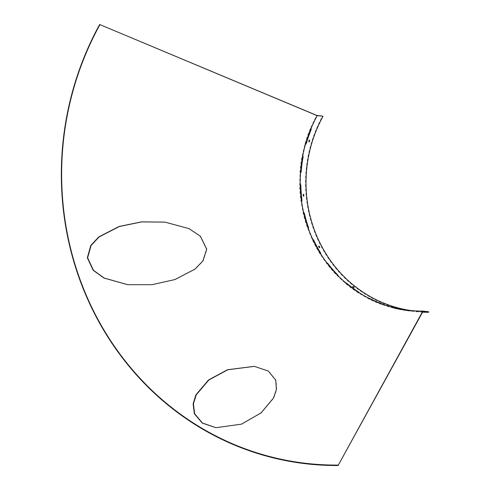 <?xml version="1.0" encoding="UTF-8"?>
<svg xmlns="http://www.w3.org/2000/svg" width="490" height="490" viewBox="0 0 490 490"><rect width="100%" height="100%" fill="white"/><g stroke="black" fill="none" stroke-linecap="round" stroke-linejoin="round"><path stroke-width="0.37" stroke-dasharray="2.45 1.84" d="M127.67 284.69L152.415 284.714L175.206 279.606L195.247 269.175L203.16 261.041L206.964 249.226L200.637 236.241L189.281 228.64L164.805 222.099M216.035 427.715L241.717 424.205L261.329 412.954L273.781 398.076L276.715 389.538L276.035 380.252L268.624 371.083L254.451 366.361M309.086 141.518L309.435 140.495M303.586 195.761L303.463 194.708M399.215 309.061L400.875 309.423L399.16 309.061L399.264 308.571M401.028 308.939L400.875 309.423M352.42 286.858L353.786 287.906L352.359 286.871L352.641 286.466M354.123 287.489L353.786 287.906M318.58 247.034C318.237 246.054 318.439 246.078 319.174 247.101C319.523 248.081 319.321 248.056 318.58 247.034C318.237 246.054 318.439 246.078 319.174 247.101C319.523 248.081 319.321 248.056 318.58 247.034M422.901 311.585A131.394 123.86 96.8 0 1 409.432 310.905L409.364 310.991A131.492 123.946 96.8 0 1 393.378 308.118L393.446 308.032A131.394 123.86 96.8 0 1 383.119 304.915L383.033 304.994A131.492 123.946 96.8 0 1 368.063 298.52L368.149 298.435A131.394 123.86 96.8 0 1 358.735 293.014L358.631 293.087A131.492 123.946 96.8 0 1 345.383 283.312L345.487 283.238A131.394 123.86 96.8 0 1 337.432 275.772L337.316 275.833A131.492 123.946 96.8 0 1 326.42 263.222L326.536 263.161A131.394 123.86 96.8 0 1 320.227 254.004L320.099 254.047A131.492 123.946 96.8 0 1 312.069 239.2L312.197 239.157A131.394 123.86 96.8 0 1 307.928 228.738L307.793 228.763A131.492 123.946 96.8 0 1 303.01 212.384L303.145 212.36A131.394 123.86 96.8 0 1 301.117 201.182L300.976 201.182A131.492 123.946 96.8 0 1 299.678 184.044L299.813 184.044A131.394 123.86 96.8 0 1 300.125 172.633L299.984 172.615A131.492 123.946 96.8 0 1 302.22 155.532L302.361 155.551A131.394 123.86 96.8 0 1 304.994 144.446L304.86 144.409A131.492 123.946 96.8 0 1 310.525 128.19L310.66 128.227A131.394 123.86 96.8 0 1 316.846 115.432M428.658 311.769A130.891 123.388 96.8 0 1 414.044 310.954A130.891 123.388 96.8 0 1 411.147 310.574M393.446 308.032L394.952 308.339A131.394 123.86 -83.2 0 0 408.752 310.825A131.394 123.86 -83.2 0 0 408.942 310.85L409.597 310.923L409.683 310.427L409.027 310.36A130.891 123.388 96.8 0 1 408.813 310.329A130.891 123.388 96.8 0 1 408.525 310.299M422.588 312.155A131.394 123.86 96.8 0 1 413.983 311.45A131.394 123.86 96.8 0 1 322.598 116.118M308.088 227.801L307.928 228.738M303.145 212.36L303.696 212.832M301.503 200.863L301.117 201.182M299.813 184.044L300.241 184.43M300.566 172.357L300.125 172.633M302.361 155.551L302.716 155.918M305.509 144.17L304.994 144.446M310.66 128.227L310.948 128.637M368.149 298.435L369.583 298.961A131.394 123.86 -83.2 0 0 382.684 304.633L383.119 304.915M383.529 304.462L383.284 304.933L383.468 304.468M345.487 283.238L346.798 283.967A131.394 123.86 -83.2 0 0 358.392 292.518L358.735 293.014M359.244 292.61L358.901 293.032L359.176 292.622M326.536 263.161L327.694 264.055A131.394 123.86 -83.2 0 0 337.23 275.092L337.432 275.772M314.574 243.083A131.394 123.86 -83.2 0 0 320.191 253.171L320.227 254.004M312.197 239.157L313.165 240.18M308.767 141.788L309.196 141.935M303.653 194.316L303.212 194.371M320.099 254.047L320.589 253.746M312.069 239.2L312.559 238.893M393.378 308.118L393.482 307.53M368.063 298.52L368.284 297.963M383.033 304.994L383.254 304.443M345.383 283.312L345.713 282.822M358.631 293.087L358.962 292.597M326.42 263.222L326.836 262.812M337.316 275.833L337.739 275.423M310.525 128.19L311.052 128.392M304.86 144.409L305.386 144.605M302.22 155.532L302.777 155.606M299.984 172.615L300.29 172.651M299.678 184.044L300.235 183.989M300.976 201.182L301.54 201.127M307.793 228.763L308.326 228.579M303.01 212.384L303.549 212.201M394.952 308.339L395.026 307.91M393.611 308.051L393.691 307.585M408.942 310.85L409.027 310.36M368.315 298.453L368.468 298.061M382.684 304.633L382.819 304.29M345.652 283.257L345.86 282.944M310.825 128.245L311.266 128.417M302.526 155.569L302.992 155.63L302.526 155.569M301.283 201.2L301.754 201.151M309.325 140.079L309.772 140.232M303.396 196.159L303.867 196.098M318.408 246.299L318.819 246.047M408.813 310.329L414.044 310.954M408.752 310.825L413.983 311.45M319.351 247.83L319.762 247.579M310.85 128.258L311.297 128.423M301.307 201.2L301.779 201.151M254.604 366.379L254.298 366.342"/><path stroke-width="0.73" d="M87.324 257.777L93.18 270.278L103.996 278.057L127.67 284.69L152.108 284.678L174.906 279.57L194.946 269.139L202.86 261.005L206.657 249.196L200.33 236.204L188.975 228.603L164.805 222.099L141.5 221.86L119.076 226.472L98.778 236.909L90.779 245.478L87.324 257.777M164.959 222.117L141.696 221.909L119.315 226.533L99.053 236.97L91.073 245.533L87.624 257.807L93.455 270.278L104.223 278.05L127.81 284.708M227.513 369.723L208.544 379.971L195.914 394.83L193.115 403.901L194.383 413.811L202.248 423.06L215.888 427.697L241.417 424.168L261.023 412.917L273.481 398.039L276.409 389.501L275.729 380.216L268.318 371.053L254.298 366.342L227.513 369.723M254.451 366.361L227.819 369.76L208.869 379.989L196.245 394.818L193.428 403.87L194.653 413.768L202.444 423.023L216.035 427.715M309.221 141.941L309.754 140.226L309.196 141.935M309.306 140.073L308.767 141.788M303.843 196.098L303.678 194.316L303.867 196.098M303.212 194.371L303.377 196.159M354.068 287.501L352.696 286.454L354.123 287.489M319.584 246.85C318.849 245.821 318.647 245.802 318.99 246.776C319.731 247.799 319.927 247.824 319.584 246.85C318.849 245.821 318.647 245.802 318.99 246.776C319.731 247.799 319.927 247.824 319.584 246.85M317.202 115.677L99.654 24.5L316.846 115.432L322.598 116.118L317.202 115.677A130.891 123.388 -83.2 0 0 311.052 128.392A130.891 123.388 -83.2 0 0 305.386 144.605A130.891 123.388 -83.2 0 0 302.777 155.606A130.891 123.388 -83.2 0 0 300.542 172.688A130.891 123.388 -83.2 0 0 300.235 183.989A130.891 123.388 -83.2 0 0 301.54 201.127A130.891 123.388 -83.2 0 0 303.549 212.201A130.891 123.388 -83.2 0 0 308.326 228.579A130.891 123.388 -83.2 0 0 312.559 238.893A130.891 123.388 -83.2 0 0 320.589 253.746A130.891 123.388 -83.2 0 0 326.836 262.812A130.891 123.388 -83.2 0 0 337.739 275.423A130.891 123.388 -83.2 0 0 345.713 282.822A130.891 123.388 -83.2 0 0 358.962 292.597A130.891 123.388 -83.2 0 0 368.284 297.963A130.891 123.388 -83.2 0 0 383.254 304.443A130.891 123.388 -83.2 0 0 393.482 307.53A130.891 123.388 -83.2 0 0 409.469 310.403A130.891 123.388 -83.2 0 0 422.858 311.077L428.658 311.769L428.652 312.265L422.901 311.585L338.106 465.5L422.858 311.077M99.654 24.5A295.415 278.467 -83.2 0 0 338.106 465.5M99.905 24.696A294.992 278.075 -83.2 0 0 338.014 465.071M308.541 228.603L308.541 227.648A130.891 123.388 96.8 0 1 304.357 213.309L303.549 212.201M301.754 201.151L301.969 200.128A130.891 123.388 96.8 0 1 300.829 185.134L300.235 183.989M300.756 172.713L301.191 171.678A130.891 123.388 96.8 0 1 303.145 156.733L302.777 155.606M305.386 144.605L306.256 143.637A130.891 123.388 96.8 0 1 311.211 129.452L311.052 128.392M411.147 310.574A130.891 123.388 96.8 0 1 323.002 116.363M408.525 310.299A130.891 123.388 96.8 0 1 395.038 307.843L393.482 307.53M383.468 304.468L382.868 304.168A130.891 123.388 96.8 0 1 369.766 298.502L368.284 297.963M359.176 292.622L358.668 292.107A130.891 123.388 96.8 0 1 347.073 283.557L345.713 282.822M337.947 275.454L337.579 274.749A130.891 123.388 96.8 0 1 328.043 263.718L326.836 262.812M320.803 253.771L320.601 252.92A130.891 123.388 96.8 0 1 313.576 239.929L312.559 238.893M428.652 312.265A131.394 123.86 96.8 0 1 422.588 312.155M303.31 212.378L303.91 213.469A131.394 123.86 -83.2 0 0 308.088 227.801L308.094 228.763M299.978 184.062L300.358 185.183A131.394 123.86 -83.2 0 0 301.497 200.177L301.283 201.2M302.526 155.569L302.679 156.671A131.394 123.86 -83.2 0 0 300.725 171.616L300.29 172.651M310.825 128.245L310.77 129.28A131.394 123.86 -83.2 0 0 305.809 143.472L305.16 144.464M313.049 239.947L313.165 240.18A131.394 123.86 -83.2 0 0 314.574 243.083M313.165 240.18L313.576 239.929M320.221 253.152L320.601 252.92M310.77 129.28L311.211 129.452M305.809 143.472L306.256 143.637M302.679 156.671L303.145 156.733M300.725 171.616L301.191 171.678M300.358 185.183L300.829 185.134M301.497 200.177L301.969 200.128M303.91 213.469L304.357 213.309M308.088 227.801L308.541 227.648"/></g></svg>
